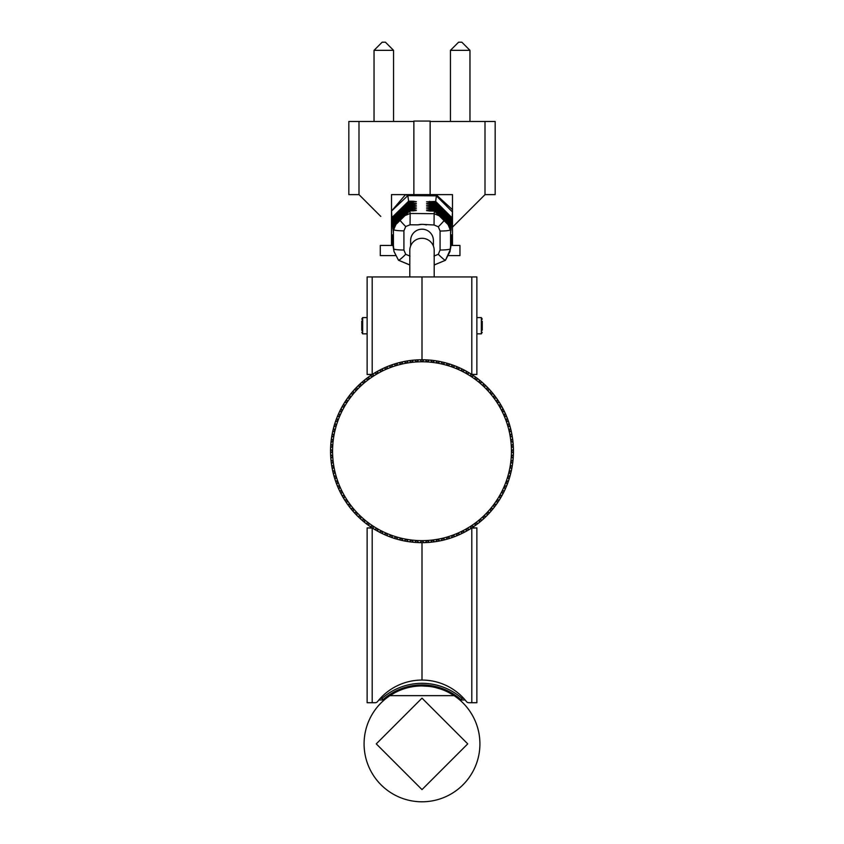 <?xml version="1.0" encoding="UTF-8"?>
<svg xmlns="http://www.w3.org/2000/svg" width="844" height="844" viewBox="0 0 844 844"><rect width="100%" height="100%" fill="white"/><g stroke="black" fill="none" stroke-linecap="round" stroke-linejoin="round"><path stroke-width="1.27" d="M330.542 451.213A91.458 91.458 0 0 1 333.496 428.161A91.458 91.458 0 0 1 333.823 426.906A91.458 91.458 0 0 1 346.715 399.286A91.458 91.458 0 0 1 373.438 373.713A91.458 91.458 0 0 1 374.536 373.027A91.458 91.458 0 0 1 469.464 373.027A91.458 91.458 0 0 1 470.562 373.713A91.458 91.458 0 0 1 497.285 399.286A91.458 91.458 0 0 1 510.177 426.906A91.458 91.458 0 0 1 510.504 428.161A91.458 91.458 0 0 1 510.504 474.254A91.458 91.458 0 0 1 510.177 475.51A91.458 91.458 0 0 1 502.813 494.046A91.458 91.458 0 0 1 502.191 495.185A91.458 91.458 0 0 1 497.285 503.129A91.458 91.458 0 0 1 470.562 528.703A91.458 91.458 0 0 1 469.464 529.388A91.458 91.458 0 0 1 374.536 529.388A91.458 91.458 0 0 1 373.438 528.703A91.458 91.458 0 0 1 346.715 503.129A91.458 91.458 0 0 1 341.809 495.185A91.458 91.458 0 0 1 341.187 494.046A91.458 91.458 0 0 1 333.823 475.51A91.458 91.458 0 0 1 333.496 474.254A91.458 91.458 0 0 1 330.542 451.213M396.669 539.084L397.703 539.379A91.458 91.458 0 0 1 393.853 538.229A91.458 91.458 0 0 0 397.703 539.379L396.353 536.879A89.422 89.422 0 0 0 401.375 538.229L398.959 539.717A91.458 91.458 0 0 0 402.873 540.645L398.442 539.58M441.338 540.603L442.847 540.265M452.489 537.438L450.137 538.229M467.386 371.803L466.447 371.276M378.65 370.674L376.624 371.803M465.35 370.674L467.734 372.004M372.942 528.397A91.458 91.458 0 0 0 373.438 528.703A91.458 91.458 0 0 1 372.942 528.397A3.049 3.049 0 0 0 372.204 528.059L367.129 527.922L371.307 527.922L367.129 527.922L367.129 702.714L375.179 702.714A3.049 3.049 0 0 0 377.574 701.554A56.664 56.664 0 0 1 422 680.064L422 542.671L422 680.064A56.664 56.664 0 0 1 466.426 701.554A3.049 3.049 0 0 0 468.821 702.714L471.796 702.714L468.821 702.714M392.618 537.818A91.458 91.458 0 0 1 388.841 536.446A91.458 91.458 0 0 0 392.618 537.818L391.416 535.244L388.841 536.446M387.628 535.961A91.458 91.458 0 0 1 383.936 534.368A91.458 91.458 0 0 0 387.628 535.961L386.584 533.324A89.422 89.422 0 0 0 396.353 536.879L393.853 538.229M382.765 533.819A91.458 91.458 0 0 1 379.167 532.015A91.458 91.458 0 0 0 382.765 533.819L381.868 531.119L379.167 532.015M378.028 531.404A91.458 91.458 0 0 1 374.536 529.388A91.458 91.458 0 0 0 378.028 531.404L377.289 528.65L374.536 529.388M471.796 528.059L476.871 527.922L472.693 527.922L476.871 527.922L476.871 702.714L471.796 702.714L471.796 528.059A3.049 3.049 0 0 0 471.057 528.397M408.106 541.605L406.47 539.274A89.422 89.422 0 0 1 401.375 538.229L402.873 540.645A91.458 91.458 0 0 1 398.959 539.717M372.204 276.938L372.204 374.356L367.129 374.493L371.307 374.493L367.129 374.493L367.129 276.938L422 276.938L422 359.755L422 276.938L476.871 276.938L476.871 374.493L471.796 374.356A3.049 3.049 0 0 1 471.057 374.019M372.204 374.356A3.049 3.049 0 0 0 372.942 374.019M330.953 442.594L333.18 440.832A89.422 89.422 0 0 0 332.726 446.012L330.837 443.881M493.339 508.447L490.501 508.689A89.422 89.422 0 0 0 493.729 504.606L494.141 507.423M486.207 516.338L483.369 516.254A89.422 89.422 0 0 0 487.051 512.572L487.125 515.42M478.21 523.354L475.404 522.942A89.422 89.422 0 0 0 479.487 519.714L479.234 522.541M489.889 512.498L487.051 512.572A89.422 89.422 0 0 0 490.501 508.689L490.754 511.527M464.833 532.015L462.132 531.119A89.422 89.422 0 0 0 466.711 528.65L465.972 531.404M460.064 534.368L457.416 533.324A89.422 89.422 0 0 0 462.132 531.119L461.235 533.819M473.927 526.498L471.142 525.928A89.422 89.422 0 0 0 475.404 522.942L474.993 525.749M469.464 529.388L466.711 528.65A89.422 89.422 0 0 0 471.142 525.928L470.562 528.703M439.861 540.909L437.53 539.274A89.422 89.422 0 0 0 442.625 538.229L441.127 540.645M429.322 542.375L427.201 540.487A89.422 89.422 0 0 0 432.381 540.033L430.619 542.259M418.687 542.608L416.799 540.487A89.422 89.422 0 0 0 422 540.635L419.985 542.65M434.607 541.795L432.381 540.033A89.422 89.422 0 0 0 437.53 539.274L435.894 541.605M445.041 539.717L442.625 538.229A89.422 89.422 0 0 0 447.647 536.879L446.297 539.379M482.314 519.957L479.487 519.714A89.422 89.422 0 0 0 483.369 516.254L483.285 519.092M455.159 536.446L452.584 535.244A89.422 89.422 0 0 0 457.416 533.324L456.372 535.961M450.147 538.229L447.647 536.879A89.422 89.422 0 0 0 452.584 535.244L451.382 537.818M373.438 528.703L372.858 525.928A89.422 89.422 0 0 0 386.584 533.324L383.936 534.368M369.007 525.749L368.596 522.942A89.422 89.422 0 0 0 372.858 525.928L370.073 526.498M360.715 519.092L360.631 516.254A89.422 89.422 0 0 0 364.513 519.714L361.686 519.957M349.859 507.423L350.271 504.606A89.422 89.422 0 0 0 353.499 508.689L350.661 508.447M346.715 503.129L347.285 500.344A89.422 89.422 0 0 0 350.271 504.606L347.454 504.195M356.875 515.42L356.949 512.572A89.422 89.422 0 0 0 360.631 516.254L357.793 516.338M353.246 511.527L353.499 508.689A89.422 89.422 0 0 0 356.949 512.572L354.111 512.498M413.381 542.259L411.619 540.033A89.422 89.422 0 0 1 406.47 539.274L404.139 540.909M409.393 541.795L411.619 540.033A89.422 89.422 0 0 0 416.799 540.487L414.678 542.375M364.766 522.541L364.513 519.714A89.422 89.422 0 0 0 368.596 522.942L365.79 523.354M330.837 458.535L332.726 456.404A89.422 89.422 0 0 0 333.18 461.594L330.953 459.822M331.418 463.82L333.18 461.594A89.422 89.422 0 0 0 333.929 466.732L331.608 465.107M336.767 484.372L337.969 481.797A89.422 89.422 0 0 0 339.889 486.629L337.241 485.574M333.496 474.254L334.984 471.828A89.422 89.422 0 0 0 336.334 476.86L333.823 475.51M334.984 479.36L336.334 476.86A89.422 89.422 0 0 0 337.969 481.797L335.395 480.595M338.834 489.267L339.889 486.629A89.422 89.422 0 0 0 342.084 491.345L339.383 490.448M424.015 542.65L422 540.635A89.422 89.422 0 0 0 427.201 540.487L425.313 542.608M343.814 498.667L344.552 495.924A89.422 89.422 0 0 0 347.285 500.344L344.5 499.775M341.187 494.046L342.084 491.345A89.422 89.422 0 0 0 344.552 495.924L341.809 495.185M332.304 469.064L333.929 466.732A89.422 89.422 0 0 0 334.984 471.828L332.568 470.34M461.235 368.596L462.132 371.297A89.422 89.422 0 0 0 457.416 369.092L460.064 368.047M465.972 371.012L466.711 373.765A89.422 89.422 0 0 0 462.132 371.297L464.833 370.4M474.993 376.667L475.404 379.473A89.422 89.422 0 0 0 471.142 376.498L473.927 375.918M456.372 366.454L457.416 369.092A89.422 89.422 0 0 0 452.584 367.172L455.159 365.969M487.125 386.995L487.051 389.844A89.422 89.422 0 0 0 483.369 386.162L486.207 386.077M490.754 390.899L490.501 393.726A89.422 89.422 0 0 0 487.051 389.844L489.889 389.928M479.234 379.874L479.487 382.701A89.422 89.422 0 0 0 475.404 379.473L478.21 379.061M483.285 383.324L483.369 386.162A89.422 89.422 0 0 0 479.487 382.701L482.314 382.459M502.813 408.38L501.916 411.07A89.422 89.422 0 0 0 499.448 406.491L502.191 407.23M507.233 418.044L506.031 420.618A89.422 89.422 0 0 0 504.111 415.786L506.759 416.841M510.504 428.161L509.016 430.588A89.422 89.422 0 0 0 507.666 425.566L510.177 426.906M505.166 413.149L504.111 415.786A89.422 89.422 0 0 0 501.916 411.07L504.617 411.967M500.186 403.748L499.448 406.491A89.422 89.422 0 0 0 496.715 402.071L499.5 402.641M470.562 373.713L471.142 376.498A89.422 89.422 0 0 0 466.711 373.765L469.464 373.027M494.141 394.992L493.729 397.809A89.422 89.422 0 0 0 490.501 393.726L493.339 393.979M497.285 399.286L496.715 402.071A89.422 89.422 0 0 0 493.729 397.809L496.546 398.22M510.177 475.51L507.666 476.86A89.422 89.422 0 0 0 509.016 471.828L510.504 474.254M508.605 480.595L506.031 481.797A89.422 89.422 0 0 0 507.666 476.86L509.016 479.36M504.617 490.448L501.916 491.345A89.422 89.422 0 0 0 504.111 486.629L505.166 489.267M511.432 470.34L509.016 471.828A89.422 89.422 0 0 0 510.071 466.732L511.696 469.064M496.546 504.195L493.729 504.606A89.422 89.422 0 0 0 496.715 500.344L497.285 503.129M502.191 495.185L499.448 495.924A89.422 89.422 0 0 0 501.916 491.345L502.813 494.046M499.5 499.775L496.715 500.344A89.422 89.422 0 0 0 499.448 495.924L500.186 498.667M513.437 449.198L511.422 451.213A89.422 89.422 0 0 0 511.274 446.012L513.395 447.9M513.047 459.822L510.82 461.594A89.422 89.422 0 0 0 511.274 456.404L513.163 458.535M513.395 454.515L511.274 456.404A89.422 89.422 0 0 0 511.422 451.213L513.437 453.217M513.163 443.881L511.274 446.012A89.422 89.422 0 0 0 510.82 440.832L513.047 442.594M511.696 433.352L510.071 435.683A89.422 89.422 0 0 0 509.016 430.588L511.432 432.075M512.582 438.595L510.82 440.832A89.422 89.422 0 0 0 510.071 435.683L512.392 437.308M512.392 465.107L510.071 466.732A89.422 89.422 0 0 0 510.82 461.594L512.582 463.82M506.759 485.574L504.111 486.629A89.422 89.422 0 0 0 506.031 481.797L507.233 484.372M374.536 373.027L377.289 373.765A89.422 89.422 0 0 0 372.858 376.498L373.438 373.713M383.936 368.047L386.584 369.092A89.422 89.422 0 0 0 381.868 371.297L382.765 368.596M393.853 364.186L396.353 365.536A89.422 89.422 0 0 0 391.416 367.172L392.618 364.597M379.167 370.4L381.868 371.297A89.422 89.422 0 0 0 377.289 373.765L378.028 371.012M409.393 360.62L411.619 362.382A89.422 89.422 0 0 0 406.47 363.142L408.106 360.81M414.678 360.04L416.799 361.928A89.422 89.422 0 0 0 411.619 362.382L413.381 360.156M398.959 362.698L401.375 364.197A89.422 89.422 0 0 0 396.353 365.536L397.703 363.036M404.139 361.506L406.47 363.142A89.422 89.422 0 0 0 401.375 364.197L402.873 361.77M435.894 360.81L437.53 363.142A89.422 89.422 0 0 0 432.381 362.382L434.607 360.62M446.297 363.036L447.647 365.536A89.422 89.422 0 0 0 442.625 364.197L445.041 362.698M441.127 361.77L442.625 364.197A89.422 89.422 0 0 0 437.53 363.142L439.861 361.506M430.619 360.156L432.381 362.382A89.422 89.422 0 0 0 427.201 361.928L429.322 360.04M388.841 365.969L391.416 367.172A89.422 89.422 0 0 0 386.584 369.092L387.628 366.454M419.985 359.776L422 361.781A89.422 89.422 0 0 0 416.799 361.928L418.687 359.808M425.313 359.808L427.201 361.928A89.422 89.422 0 0 0 422 361.781L424.015 359.776M347.454 398.22L350.271 397.809A89.422 89.422 0 0 0 347.285 402.071L346.715 399.286M350.661 393.979L353.499 393.726A89.422 89.422 0 0 0 350.271 397.809L349.859 394.992M357.793 386.077L360.631 386.162A89.422 89.422 0 0 0 356.949 389.844L356.875 386.995M344.5 402.641L347.285 402.071A89.422 89.422 0 0 0 344.552 406.491L343.814 403.748M370.073 375.918L372.858 376.498A89.422 89.422 0 0 0 368.596 379.473L369.007 376.667M361.686 382.459L364.513 382.701A89.422 89.422 0 0 0 360.631 386.162L360.715 383.324M365.79 379.061L368.596 379.473A89.422 89.422 0 0 0 364.513 382.701L364.766 379.874M335.395 421.821L337.969 420.618A89.422 89.422 0 0 0 336.334 425.566L334.984 423.055M339.383 411.967L342.084 411.07A89.422 89.422 0 0 0 339.889 415.786L338.834 413.149M337.241 416.841L339.889 415.786A89.422 89.422 0 0 0 337.969 420.618L336.767 418.044M333.823 426.906L336.334 425.566A89.422 89.422 0 0 0 334.984 430.588L333.496 428.161M330.605 447.9L332.726 446.012A89.422 89.422 0 0 0 332.578 451.213L330.563 449.198M331.608 437.308L333.929 435.683A89.422 89.422 0 0 0 333.18 440.832L331.418 438.595M332.568 432.075L334.984 430.588A89.422 89.422 0 0 0 333.929 435.683L332.304 433.352M341.809 407.23L344.552 406.491A89.422 89.422 0 0 0 342.084 411.07L341.187 408.38M354.111 389.928L356.949 389.844A89.422 89.422 0 0 0 353.499 393.726L353.246 390.899M451.382 364.597L452.584 367.172A89.422 89.422 0 0 0 447.647 365.536L450.147 364.186M509.016 423.055L507.666 425.566A89.422 89.422 0 0 0 506.031 420.618L508.605 421.821M330.563 453.217L332.578 451.213A89.422 89.422 0 0 0 332.726 456.404L330.605 454.515M465.128 699.971L461.33 699.971A58.943 58.943 0 0 0 382.67 699.971L378.872 699.971M449.124 692.692L454.04 695.625A8.134 8.134 0 0 0 454.051 695.625L451.487 692.84A58.943 58.943 0 0 1 461.33 699.971L461.942 698.347L463.694 698.347M380.306 698.347L382.058 698.347L382.67 699.971A58.943 58.943 0 0 1 392.513 692.84A8.134 8.134 0 0 1 389.917 695.646L394.876 692.692M426.347 224.926A16.258 16.142 180 0 0 417.98 224.852L422.021 224.346L434.048 224.989L438.321 226.783L440.083 231.034L440.083 250.024A10.16 1.234 0 0 0 450.253 248.811L450.031 251.449L445.484 260.226A10.16 0.876 -134.8 0 1 445.463 260.279A10.16 0.876 -134.8 0 1 438.3 254.308L433.995 256.08M452.489 227.152L485.005 194.626L495.164 194.626L495.164 121.462L430.134 121.462L430.134 194.626L413.222 194.626L413.866 194.626L413.866 121.462L348.836 121.462L348.836 194.626L358.995 194.626L358.995 121.462M395.984 121.462L371.592 121.462M434.196 121.462L430.134 121.462M485.005 194.626L485.005 121.462M392.312 223.217L391.51 211.074L407.842 195.618L436.369 195.861L436.485 195.017L452.489 209.692L452.489 211.992L452.489 194.626L430.778 194.626M358.995 194.626L380.781 216.423M409.804 121.462L413.866 121.462M472.408 121.462L448.016 121.462M413.866 121.061L430.134 121.061M452.489 245.446L452.489 211.992L451.688 223.723M413.222 194.626L391.51 194.626L391.51 211.074L405.331 194.837L436.485 195.017M391.51 211.749L391.51 245.446M382.163 42.2L385.413 42.2L382.163 42.2L374.04 50.334L374.04 121.061M450.801 230.728L450.801 225.39L434.681 209.301L426.547 208.806L429.596 208.405L429.585 209.249M429.596 211.011L434.46 211.053L450.58 227.142L450.696 232.48L450.696 226.297L434.565 210.198L429.596 210.156L429.585 211.011L426.547 210.557L429.596 210.156M451.519 242.492L451.561 234.854L450.158 250.457M450.918 230.728L450.907 224.546L451.023 229.821L451.688 218.385L451.793 223.723M451.783 239.612L452.173 237.259A16.258 16.163 9.5 0 1 451.962 239.896L451.962 239.896A16.258 16.163 9.5 0 1 451.719 241.067M451.034 245.446L459.959 245.446L459.959 255.605L448.744 255.605M395.256 255.605L380.285 255.605L380.285 245.446L392.966 245.446M392.281 241.067A16.258 16.163 -9.5 0 1 392.038 239.896L392.038 239.896A16.258 16.163 -9.5 0 1 391.827 237.259L391.51 240.012M392.534 224.968L392.428 219.06L408.834 202.971L416.387 203.457L413.338 203.858L413.338 203.003M392.207 223.217L392.312 218.153L408.718 202.064L416.387 201.705L413.338 201.252L413.328 202.096M392.492 242.566L392.587 243.156M409.804 264.942L398.516 260.226L393.969 251.449L392.439 234.854L392.724 243.969M393.409 231.994L393.42 226.93L409.815 210.842L413.338 210.873L413.338 210.019L416.387 210.472L413.338 210.873M393.304 231.994L393.315 226.087L409.709 209.987L413.338 210.019M393.198 230.233L393.198 225.179L409.593 209.08L413.338 209.112L413.338 208.268L416.387 208.721L413.338 209.112M393.082 230.233L393.093 224.325L409.488 208.236L413.338 208.268M392.977 228.481L392.977 223.428L409.382 207.329L413.338 207.36L413.338 206.516L416.387 206.959L413.338 207.36M392.871 228.481L392.871 222.573L409.266 206.474L413.338 206.516M392.755 226.719L392.755 221.666L409.161 205.577L413.338 205.609L413.338 204.754L416.387 205.208L413.338 205.609M392.65 226.719L392.65 220.822L409.055 204.723L413.338 204.754M392.428 224.968L392.534 219.915L408.939 203.815L413.338 203.858M458.587 42.2L461.837 42.2L458.587 42.2L450.453 50.334L450.453 121.061M392.207 217.309L408.612 201.21L407.842 195.618L405.932 194.753M451.688 218.385L435.557 202.286L426.547 201.79L435.673 201.442L436.369 195.861L452.489 211.992M435.673 201.442L451.793 217.541M445.41 260.3L434.196 264.942M434.46 211.053L434.132 213.69L445.537 218.469L450.253 229.821A10.16 1.234 180 0 1 440.083 231.034M398.516 260.226A10.16 0.876 -45.2 0 0 398.537 260.279L393.969 251.449L393.747 248.811A10.16 1.234 0 0 0 403.917 250.024L403.917 230.834A10.16 1.234 180 0 1 393.747 229.621L398.568 218.174L410.152 213.479L409.815 210.842M393.642 249.476L393.842 250.457M450.907 224.546L434.787 208.447L429.596 208.405M451.023 223.639L434.903 207.55L426.547 207.054L429.596 206.653L429.585 207.497M451.129 222.795L435.008 206.696L429.596 206.653M451.245 221.888L435.124 205.788L426.547 205.292L429.596 204.902L429.585 205.746M451.35 221.044L435.23 204.944L429.596 204.902M451.466 220.136L435.346 204.037L426.547 203.541L429.596 203.14L429.585 203.995M451.572 219.292L435.451 203.193L429.596 203.14M408.612 201.21L413.338 201.252M433.405 246.11L433.405 240.477A11.383 11.299 180 0 0 422.021 229.188A11.383 11.299 180 0 0 410.648 240.477L410.648 245.973M403.917 230.834L405.721 226.54L410.057 224.789L410.152 213.479L434.132 213.69L434.048 224.989M451.129 243.557L450.865 246.448M451.023 244.201L450.728 247.26M451.34 242.239L451.076 245.129M451.234 242.882L450.949 245.942M451.561 240.93L451.297 243.81M451.456 241.563L451.171 244.623M451.677 240.245L451.382 243.304M392.544 241.563L392.808 244.475M392.66 242.239L392.945 245.287M392.766 242.882L393.03 245.794M392.871 243.557L393.167 246.606M392.977 244.201L393.251 247.113M393.093 244.876L393.388 247.914M393.198 245.52L393.473 248.431M393.315 246.195L393.599 249.233M450.685 246.195L450.411 249.159M450.907 244.876L450.643 247.767M450.801 245.52L450.506 248.569M434.196 276.938L434.196 250.394A12.196 12.101 180 0 0 422 238.282A12.196 12.101 180 0 0 409.804 250.394L409.804 276.938M479.919 743.88A57.919 57.919 0 0 0 393.04 693.715A57.919 57.919 0 0 0 393.04 794.035A57.919 57.919 0 0 0 479.919 743.88A57.919 57.919 0 0 1 393.04 794.035A57.919 57.919 0 0 1 393.04 693.715A57.919 57.919 0 0 1 479.919 743.88M422.053 685.95L428.815 686.351M435.166 687.47L440.716 689.063M451.487 692.84A8.134 8.134 0 0 0 454.083 695.646L389.917 695.646L391.363 694.717M454.083 695.646L452.637 694.717M454.051 695.635L445.294 689.738L452.848 694.644M482.251 321.216L482.251 330.215M482.251 319.169L481.333 317.587L481.333 333.844L482.251 332.262M361.749 330.405L361.749 321.026M361.749 332.262L362.667 333.844L362.667 317.587L361.749 319.169M367.129 333.844L362.667 333.844M372.204 702.714L372.204 528.059M471.796 276.938L471.796 374.356M382.058 698.347A60.568 60.568 0 0 1 461.942 698.347M393.547 121.061L393.547 50.334L374.04 50.334M450.696 226.297L450.801 225.39M450.58 227.142L450.58 246.828M452.173 237.259L452.489 240.012M392.312 218.153L392.428 219.06M391.827 237.259L392.217 239.612M392.439 240.93L392.323 240.245M393.42 246.828L393.42 226.93M393.198 225.179L393.315 226.087M392.977 223.428L393.093 224.325M392.755 221.666L392.871 222.573M392.534 219.915L392.65 220.822M469.96 121.061L469.96 50.334L450.453 50.334M434.681 209.301L434.565 210.198M434.903 207.55L434.787 208.447M435.124 205.788L435.008 206.696M435.346 204.037L435.23 204.944M435.557 202.286L435.451 203.193M408.834 202.971L408.718 202.064M409.055 204.723L408.939 203.815M409.266 206.474L409.161 205.577M409.488 208.236L409.382 207.329M409.709 209.987L409.593 209.08M429.585 202.243L429.596 201.389M440.083 250.024L438.3 254.308M410.057 224.789L417.98 224.852M410.005 256.08L405.7 254.308L403.917 250.024M445.537 218.469A10.16 0.876 135 0 1 438.321 226.783M398.568 218.174A10.16 0.876 45.5 0 0 405.721 226.54M409.804 264.995L398.537 260.279A10.16 0.876 -45.2 0 0 405.7 254.308M467.734 743.88L422 698.146L376.266 743.88L422 789.604L467.734 743.88M393.547 50.334L385.413 42.2M451.561 242.249L451.962 239.896M434.196 264.995L445.463 260.279L450.358 249.476M392.439 242.249L392.038 239.896M469.96 50.334L461.837 42.2M450.907 246.205L451.023 245.52M450.685 247.524L450.801 246.838M451.129 244.887L451.234 244.211M451.34 243.568L451.456 242.893M450.464 248.843L450.58 248.157M425.513 276.938L418.487 276.938M452.817 694.601L451.856 693.441L452.817 694.601M476.871 333.844L481.333 333.844M476.871 317.587L481.333 317.587M367.129 317.587L362.667 317.587"/></g></svg>
